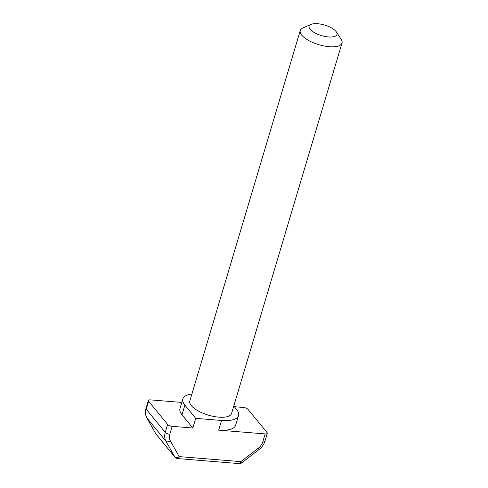 <?xml version="1.0" encoding="UTF-8"?>
<svg xmlns="http://www.w3.org/2000/svg" width="488" height="488" viewBox="0 0 488 488"><rect width="100%" height="100%" fill="white"/><g stroke="black" fill="none" stroke-linecap="round" stroke-linejoin="round"><path stroke-width="0.73" d="M310.142 29.28A14.524 5.49 16.6 0 0 327.899 36.899A14.524 5.49 16.6 0 0 336.397 31.976A14.524 5.49 16.6 0 0 335.964 31.391A14.524 5.49 16.6 0 0 323.995 24.894A14.524 5.49 16.6 0 0 310.99 24.4A14.524 5.49 16.6 0 0 310.142 29.28M336.397 31.976L341.149 39.235A21.783 8.235 -163.4 0 1 342.009 42.999A21.783 8.235 -163.4 0 1 324.123 45.982A21.783 8.235 -163.4 0 1 301.767 35.197A21.783 8.235 -163.4 0 1 300.254 30.555A21.783 8.235 -163.4 0 1 303.036 27.877L310.99 24.4M300.254 30.555L189.82 401.008A21.783 8.235 16.6 0 0 191.326 405.65A21.783 8.235 16.6 0 0 213.689 416.435A21.783 8.235 16.6 0 0 231.574 413.458L342.009 42.999M191.894 394.048A29.048 10.98 16.6 0 0 182.86 398.934L179.981 408.596A29.048 10.98 16.6 0 0 181.994 414.788L192.845 428.025L172.185 426.335L169.818 434.277A10.895 8.802 -39.4 0 0 170.379 440.945L179.181 456.603A3.63 2.117 150.6 0 1 174.783 456.908L165.981 441.25L146.986 418.094L155.794 433.753A3.63 2.117 150.6 0 1 155.672 433.576L155.672 433.576A3.63 2.117 150.6 0 1 155.581 433.375M181.817 402.429L150.481 399.873A3.63 1.373 16.6 0 0 148.358 400.489A3.63 1.373 16.6 0 0 148.608 401.264L146.241 409.206L165.237 432.362L167.604 424.42L148.608 401.264M167.604 424.42A3.63 1.373 16.6 0 0 172.185 426.335M175.021 457.256L156.026 434.094A3.63 2.934 -39.4 0 1 155.794 433.753L174.783 456.908A3.63 2.934 -39.4 0 0 175.021 457.256A3.63 3.63 0 0 0 177.534 458.567A3.63 1.641 -85.3 0 0 179.181 456.603L240.865 461.636A3.63 1.641 94.7 0 1 239.218 463.6A3.63 3.63 0 0 0 241.731 462.856L240.865 461.636L258.372 448.124A10.895 8.802 -39.4 0 0 262.782 441.86L265.149 433.917L218.667 430.129A29.048 10.98 16.6 0 0 235.649 425.194L238.534 415.532A29.048 10.98 16.6 0 0 236.521 409.34L233.795 406.01M265.149 433.917A3.63 1.373 16.6 0 0 267.272 433.301A3.63 1.373 16.6 0 0 267.021 432.527L248.032 409.371A3.63 1.373 16.6 0 0 243.445 407.456L234.368 406.711M182.86 398.934A29.048 10.98 16.6 0 0 184.873 405.125L195.725 418.356L221.552 420.467A29.048 10.98 16.6 0 0 238.534 415.532M195.725 418.356L192.845 428.025M221.552 420.467L218.667 430.129M170.379 440.945A3.63 2.117 150.6 0 1 165.981 441.25A14.524 11.736 -39.4 0 1 165.237 432.362A3.63 1.373 16.6 0 0 169.818 434.277M262.782 441.86A3.63 1.373 16.6 0 0 264.905 441.243L267.272 433.301M241.731 462.856L259.232 449.344L258.372 448.124M148.358 400.489L145.991 408.432A3.63 1.373 16.6 0 0 146.241 409.206A14.524 11.736 -39.4 0 0 146.986 418.094A3.63 2.117 150.6 0 1 146.864 417.917L155.672 433.576A3.63 3.63 0 0 0 156.026 434.094M184.873 405.125L181.994 414.788M177.534 458.567L239.218 463.6M145.991 408.432C145.009 411.86 145.296 415.026 146.864 417.917M259.232 449.344C262.019 447.154 263.91 444.452 264.905 441.243"/></g></svg>
